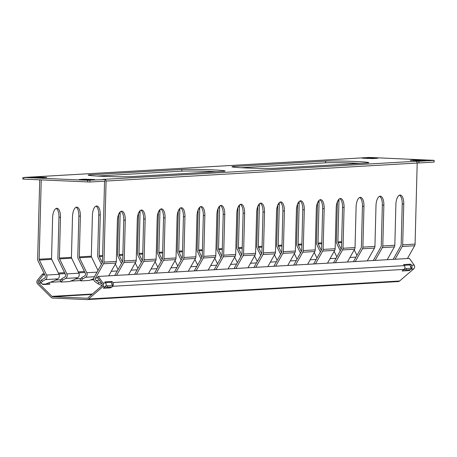 <?xml version="1.0" encoding="UTF-8"?>
<svg xmlns="http://www.w3.org/2000/svg" width="457" height="457" viewBox="0 0 457 457"><rect width="100%" height="100%" fill="white"/><g stroke="black" fill="none" stroke-linecap="round" stroke-linejoin="round"><path stroke-width="0.69" d="M181.88 169.467L90.337 174.774A22.701 0.897 1.5 0 0 88.184 175.094A22.701 0.897 1.5 0 0 105.915 176.436A22.701 0.897 1.5 0 0 131.41 176.608L222.953 171.306A22.701 0.897 1.5 0 0 225.112 170.981A22.701 0.897 1.5 0 0 207.375 169.644A22.701 0.897 1.5 0 0 181.88 169.467L181.84 171.147A22.701 0.897 1.5 0 1 216.024 171.706M97.221 176.048L181.84 171.147M240.976 167.725L325.59 162.823A22.701 0.897 1.5 0 1 359.779 163.377M325.635 161.144A22.701 0.897 1.5 0 1 351.13 161.315A22.701 0.897 1.5 0 1 368.862 162.652A22.701 0.897 1.5 0 1 366.708 162.978L275.16 168.285A22.701 0.897 1.5 0 1 249.671 168.107A22.701 0.897 1.5 0 1 231.933 166.771A22.701 0.897 1.5 0 1 234.093 166.445L325.635 161.144L325.59 162.823M168.382 272.389L175.568 259.605L163.543 260.301L156.357 273.086M154.495 273.195L162.246 259.405A1.679 1.52 86.7 0 0 162.475 258.571L163.543 217.818A9.249 3.924 -87.4 0 0 160.773 209.015M407.433 258.542L414.619 245.757A3.365 3.045 -93.3 0 0 415.07 244.095L417.195 163.029A1.679 1.52 -93.3 0 0 415.716 161.281L416.687 161.178L416.675 161.709M399.469 195.185A9.249 3.924 -87.4 0 1 402.234 203.988L401.166 244.746A1.679 1.52 86.7 0 1 400.943 245.575L393.191 259.365M379.578 196.339A9.249 3.924 -87.4 0 1 382.343 205.142L381.275 245.9A1.679 1.52 86.7 0 1 381.052 246.729L373.3 260.519M359.688 197.493A9.249 3.924 -87.4 0 1 362.452 206.29L361.384 247.048A1.679 1.52 86.7 0 1 361.161 247.883L353.41 261.672M339.791 198.641A9.249 3.924 -87.4 0 1 342.561 207.444L341.493 248.202A1.679 1.52 86.7 0 1 341.27 249.031L333.513 262.821M319.9 199.795A9.249 3.924 -87.4 0 1 322.671 208.598L321.602 249.356A1.679 1.52 86.7 0 1 321.38 250.185L313.622 263.975M300.009 200.949A9.249 3.924 -87.4 0 1 302.78 209.752L301.711 250.505A1.679 1.52 86.7 0 1 301.489 251.339L293.731 265.129M280.118 202.097A9.249 3.924 -87.4 0 1 282.889 210.9L281.82 251.658A1.679 1.52 86.7 0 1 281.598 252.493L273.84 266.277M260.227 203.251A9.249 3.924 -87.4 0 1 262.998 212.054L261.93 252.812A1.679 1.52 86.7 0 1 261.707 253.641L253.949 267.431M240.336 204.405A9.249 3.924 -87.4 0 1 243.107 213.208L242.039 253.966A1.679 1.52 86.7 0 1 241.81 254.795L234.058 268.585M220.445 205.559A9.249 3.924 -87.4 0 1 223.216 214.356L222.148 255.115A1.679 1.52 86.7 0 1 221.919 255.949L214.167 269.739M200.554 206.707A9.249 3.924 -87.4 0 1 203.325 215.51L202.257 256.268A1.679 1.52 86.7 0 1 202.028 257.097L194.276 270.887M180.664 207.861A9.249 3.924 -87.4 0 1 183.434 216.664L182.366 257.422A1.679 1.52 86.7 0 1 182.137 258.251L174.385 272.041M148.491 273.543L155.677 260.758A3.365 3.045 86.7 0 0 156.128 259.096L157.197 218.337A9.249 3.924 -87.4 0 1 161.544 208.872A9.249 3.924 -87.4 0 1 165.063 217.88L163.543 217.818M102.088 285.568L98.146 283.894L95.17 281.826A3.365 3.045 86.7 0 1 94.176 277.188L102.219 262.884A1.679 1.52 -93.3 0 0 102.442 262.05L104.562 181.172M114.713 275.497L122.465 261.707A1.679 1.52 86.7 0 0 122.693 260.878L123.761 220.12A9.249 3.924 -87.4 0 0 120.991 211.317M116.575 275.388L123.761 262.609A3.365 3.045 86.7 0 0 124.213 260.947L125.281 220.188L123.761 220.12M128.6 274.691L135.786 261.912L123.761 262.609M134.604 274.343L142.356 260.559A1.679 1.52 86.7 0 0 142.584 259.725L143.652 218.966A9.249 3.924 -87.4 0 0 140.882 210.163M156.128 259.096L144.104 259.793L145.172 219.034L143.652 218.966M135.786 261.912A3.365 3.045 86.7 0 0 136.237 260.25L137.306 219.491A9.249 3.924 -87.4 0 1 141.653 210.026A9.249 3.924 -87.4 0 1 145.172 219.034M108.709 275.845L115.895 263.061A3.365 3.045 86.7 0 0 116.346 261.404L117.415 220.645A9.249 3.924 -87.4 0 1 121.762 211.174A9.249 3.924 -87.4 0 1 125.281 220.188M98.146 283.894L98.946 282.472L95.97 280.404A1.679 1.52 86.7 0 1 95.473 278.085L103.51 263.78A3.365 3.045 -93.3 0 0 103.968 262.118L106.087 181.052A1.679 1.52 86.7 0 0 104.613 179.304L104.15 179.43M112.102 284.145L111.594 284.174L112.245 284.62A1.679 0.417 -150.7 0 1 112.993 285.488A1.679 0.417 -150.7 0 1 112.822 285.562L107.858 285.848A1.679 0.417 -150.7 0 1 106.115 285.168M112.171 286.722A1.679 0.417 -150.7 0 1 112.194 286.91A1.679 0.417 -150.7 0 1 112.022 286.985L107.064 287.27A1.679 0.417 -150.7 0 1 105.361 286.613M98.946 282.472L101.951 283.751M40.81 176.551A1.679 1.52 86.7 0 1 41.33 176.471L23.861 177.453L87.75 180.309L105.007 179.464L104.961 181.143L89.943 182.017L23.815 179.133L22.85 179.047L22.896 177.367M433.95 162.029L434.15 160.384L433.185 160.298L369.296 157.442L352.433 158.448A1.679 1.52 -93.3 0 0 352.153 158.465M41.638 283.351L40.742 283.243L42.307 281.392L45.386 279.598A3.365 3.045 -93.3 0 0 46.62 275.057L39.342 260.067A1.679 1.52 86.7 0 1 39.159 259.222L41.239 179.909M40.742 283.243L40.022 281.752L41.581 279.907L44.66 278.107A1.679 1.52 -93.3 0 0 45.277 275.839L38.005 260.85A3.365 3.045 86.7 0 1 37.64 259.153L39.719 179.841M102.614 255.543L99.192 255.743L100.26 214.984A9.249 3.924 -87.4 0 0 96.741 205.976A9.249 3.924 -87.4 0 0 92.394 215.441L91.326 256.2A1.679 1.52 -93.3 0 0 91.509 257.045L97.987 270.401M91.326 256.2L79.301 256.897A1.679 1.52 -93.3 0 0 79.484 257.742L86.756 272.732A3.365 3.045 -93.3 0 1 85.522 277.273L82.443 279.067L80.883 280.918L80.164 279.427L81.723 277.582L82.443 279.067M79.301 256.897L80.369 216.138A9.249 3.924 -87.4 0 0 76.85 207.124A9.249 3.924 -87.4 0 0 72.503 216.595L71.435 257.348A1.679 1.52 -93.3 0 0 71.618 258.199L78.89 273.189L66.865 273.886A3.365 3.045 -93.3 0 1 65.631 278.427L62.552 280.221L60.992 282.072L60.267 280.581L61.832 278.73L62.552 280.221M71.435 257.348L59.41 258.045A1.679 1.52 -93.3 0 0 59.593 258.896L66.865 273.886M59.41 258.045L60.478 217.286A9.249 3.924 -87.4 0 0 56.959 208.278A9.249 3.924 -87.4 0 0 52.612 217.743L51.544 258.502A1.679 1.52 -93.3 0 0 51.727 259.353L58.999 274.343L46.62 275.057M42.484 284.197L45.643 284.014A1.679 0.297 -25.9 0 0 47.694 283.191L54.686 280.678L57.765 278.879A3.365 3.045 -93.3 0 0 58.999 274.343M78.89 273.189A3.365 3.045 -93.3 0 1 77.656 277.73L74.577 279.524L69.441 281.581L60.992 282.072M56.188 208.421A9.249 3.924 -87.4 0 1 58.959 217.224L57.89 257.982A3.365 3.045 -93.3 0 0 58.25 259.679L65.528 274.668A1.679 1.52 -93.3 0 1 64.911 276.936L61.832 278.73M80.883 280.918L89.332 280.427L93.731 278.667M76.079 207.267A9.249 3.924 -87.4 0 1 78.85 216.07L77.781 256.828A3.365 3.045 -93.3 0 0 78.141 258.525L85.419 273.514A1.679 1.52 -93.3 0 1 84.802 275.782L81.723 277.582M301.883 244.004L298.101 244.221A1.679 1.52 -93.3 0 0 298.284 245.066L301.403 251.487M297.633 203.965L296.582 244.152A3.365 3.045 -93.3 0 0 296.947 245.849L300.478 253.132M294.371 253.664L297.061 259.21M281.992 245.152L278.21 245.375A1.679 1.52 -93.3 0 0 278.393 246.22L281.512 252.641M277.742 205.113L276.691 245.306A3.365 3.045 -93.3 0 0 277.056 247.003L280.587 254.281M274.48 254.817L277.171 260.364M262.101 246.306L258.319 246.523A1.679 1.52 -93.3 0 0 258.502 247.374L261.621 253.795M257.851 206.267L256.8 246.454A3.365 3.045 -93.3 0 0 257.165 248.157L260.696 255.434M254.583 255.971L257.28 261.513M242.21 247.46L238.428 247.677A1.679 1.52 -93.3 0 0 238.611 248.528L241.73 254.949M237.96 207.421L236.909 247.608A3.365 3.045 -93.3 0 0 237.274 249.305L240.805 256.588M234.692 257.12L237.389 262.666M222.319 248.608L218.537 248.831A1.679 1.52 -93.3 0 0 218.72 249.676L221.839 256.097M218.069 208.569L217.018 248.762A3.365 3.045 -93.3 0 0 217.383 250.459L220.914 257.737M214.801 258.274L217.498 263.82M202.428 249.762L198.646 249.979A1.679 1.52 -93.3 0 0 198.829 250.83L201.948 257.251M198.178 209.723L197.127 249.916A3.365 3.045 -93.3 0 0 197.493 251.613L201.023 258.891M194.911 259.427L197.607 264.969M182.537 250.916L178.756 251.133A1.679 1.52 -93.3 0 0 178.938 251.984L182.057 258.405M178.287 210.877L177.236 251.064A3.365 3.045 -93.3 0 0 177.602 252.761L181.132 260.044M175.02 260.576L177.716 266.123M162.646 252.07L158.865 252.287A1.679 1.52 -93.3 0 0 159.047 253.132L162.161 259.553M158.396 212.031L157.345 252.218A3.365 3.045 -93.3 0 0 157.711 253.915L161.241 261.198M155.129 261.73L157.819 267.276M142.755 253.218L138.974 253.441A1.679 1.52 -93.3 0 0 139.156 254.286L142.27 260.707M138.505 213.179L137.454 253.372A3.365 3.045 -93.3 0 0 137.814 255.069L141.35 262.347M135.238 262.884L137.934 268.425M122.864 254.372L119.083 254.589A1.679 1.52 -93.3 0 0 119.266 255.44L122.379 261.861M118.614 214.333L117.563 254.52A3.365 3.045 -93.3 0 0 117.923 256.223L121.459 263.5M115.347 264.037L118.043 269.579M99.192 255.743A1.679 1.52 -93.3 0 0 99.375 256.594L102.322 262.661M95.97 206.113A9.249 3.924 -87.4 0 1 98.741 214.916L97.672 255.674A3.365 3.045 -93.3 0 0 98.032 257.371L101.408 264.323M120.117 211.917A9.249 3.924 -87.4 0 1 120.151 213.83L119.083 254.589M140.008 210.768A9.249 3.924 -87.4 0 1 140.042 212.682L138.974 253.441M159.899 209.614A9.249 3.924 -87.4 0 1 159.933 211.528L158.865 252.287M179.79 208.461A9.249 3.924 -87.4 0 1 179.824 210.374L178.756 251.133M199.68 207.312A9.249 3.924 -87.4 0 1 199.715 209.22L198.646 249.979M219.571 206.158A9.249 3.924 -87.4 0 1 219.606 208.072L218.537 248.831M239.462 205.004A9.249 3.924 -87.4 0 1 239.497 206.918L238.428 247.677M259.353 203.851A9.249 3.924 -87.4 0 1 259.387 205.764L258.319 246.523M279.244 202.702A9.249 3.924 -87.4 0 1 279.278 204.616L278.21 245.375M299.135 201.548A9.249 3.924 -87.4 0 1 299.169 203.462L298.101 244.221M319.026 200.395A9.249 3.924 -87.4 0 1 319.06 202.308L317.992 243.067A1.679 1.52 -93.3 0 0 318.175 243.918L321.294 250.339M320.368 251.978L316.838 244.695A3.365 3.045 -93.3 0 1 316.473 242.998L317.524 202.811M352.296 163.812L352.313 163.04M341.665 241.696L337.883 241.913A1.679 1.52 -93.3 0 0 338.066 242.764L341.185 249.185M337.415 201.657L336.363 241.85A3.365 3.045 -93.3 0 0 336.729 243.547L340.259 250.824M356.928 255.4L354.238 249.859M337.883 241.913L338.951 201.154A9.249 3.924 -87.4 0 0 338.917 199.246M334.153 251.361L336.843 256.908M314.262 252.51L316.952 258.056M42.307 281.392L41.581 279.907M105.007 179.464L102.722 179.367L104.156 179.281M136.466 274.24L143.652 261.455A3.365 3.045 86.7 0 0 144.104 259.793M176.248 271.932L183.434 259.153A3.365 3.045 86.7 0 0 183.885 257.491L184.954 216.732L183.434 216.664M188.273 271.235L195.459 258.456L183.434 259.153M228.054 268.933L235.241 256.149L223.216 256.845L216.03 269.63M196.139 270.778L203.325 257.999A3.365 3.045 86.7 0 0 203.776 256.337L204.845 215.578L203.325 215.51M208.163 270.081L215.35 257.302L203.325 257.999M235.921 268.476L243.107 255.692A3.365 3.045 86.7 0 0 243.558 254.035L244.626 213.276L243.107 213.208M247.945 267.779L255.132 254.995L243.107 255.692M287.727 265.477L294.914 252.692L282.889 253.389L275.702 266.174M255.811 267.322L262.998 254.543A3.365 3.045 86.7 0 0 263.449 252.881L264.517 212.122L262.998 212.054M267.836 266.625L275.023 253.846L262.998 254.543M295.593 265.02L302.78 252.235A3.365 3.045 86.7 0 0 303.231 250.573L304.299 209.814L302.78 209.752M307.618 264.323L314.804 251.539L302.78 252.235M347.4 262.015L354.586 249.236L342.561 249.933L335.375 262.712M315.484 263.866L322.671 251.087A3.365 3.045 86.7 0 0 323.122 249.425L324.19 208.666L322.671 208.598M327.509 263.169L334.695 250.39L322.671 251.087M355.266 261.564L362.452 248.779A3.365 3.045 86.7 0 0 362.904 247.117L363.972 206.358L362.452 206.29M410.82 266.837L410.317 266.865L410.969 267.316A1.679 0.417 -150.7 0 1 411.717 268.185A1.679 0.417 -150.7 0 1 411.546 268.259L406.541 268.545A1.679 0.417 -150.7 0 1 404.833 267.888M410.894 269.419A1.679 0.417 -150.7 0 1 410.917 269.601A1.679 0.417 -150.7 0 1 410.746 269.676L405.742 269.967A1.679 0.417 -150.7 0 1 404.062 269.327M395.048 259.256L402.234 246.477A3.365 3.045 86.7 0 0 402.686 244.815L403.754 204.056L402.234 203.988M375.157 260.41L382.343 247.625A3.365 3.045 86.7 0 0 382.795 245.969L383.863 205.21L382.343 205.142M387.182 259.713L394.368 246.929L382.343 247.625M367.291 260.867L374.477 248.082L362.452 248.779M394.368 246.929A3.365 3.045 86.7 0 0 394.819 245.272L395.888 204.513A9.249 3.924 -87.4 0 1 400.235 195.042A9.249 3.924 -87.4 0 1 403.754 204.056M374.477 248.082A3.365 3.045 86.7 0 0 374.929 246.42L375.997 205.661A9.249 3.924 -87.4 0 1 380.344 196.196A9.249 3.924 -87.4 0 1 383.863 205.21M354.586 249.236A3.365 3.045 86.7 0 0 355.038 247.574L356.106 206.815A9.249 3.924 -87.4 0 1 360.453 197.35A9.249 3.924 -87.4 0 1 363.972 206.358M355.038 247.574L343.013 248.271A3.365 3.045 86.7 0 1 342.561 249.933M343.013 248.271L344.081 207.512L342.561 207.444M334.695 250.39A3.365 3.045 86.7 0 0 335.147 248.728L336.215 207.969A9.249 3.924 -87.4 0 1 340.562 198.504A9.249 3.924 -87.4 0 1 344.081 207.512M314.804 251.539A3.365 3.045 86.7 0 0 315.256 249.876L316.324 209.117A9.249 3.924 -87.4 0 1 320.671 199.652A9.249 3.924 -87.4 0 1 324.19 208.666M294.914 252.692A3.365 3.045 86.7 0 0 295.365 251.03L296.433 210.271A9.249 3.924 -87.4 0 1 300.78 200.806A9.249 3.924 -87.4 0 1 304.299 209.814M295.365 251.03L283.34 251.727A3.365 3.045 86.7 0 1 282.889 253.389M283.34 251.727L284.408 210.968L282.889 210.9M275.023 253.846A3.365 3.045 86.7 0 0 275.474 252.184L276.542 211.425A9.249 3.924 -87.4 0 1 280.889 201.96A9.249 3.924 -87.4 0 1 284.408 210.968M255.132 254.995A3.365 3.045 86.7 0 0 255.583 253.338L256.651 212.579A9.249 3.924 -87.4 0 1 260.998 203.108A9.249 3.924 -87.4 0 1 264.517 212.122M235.241 256.149A3.365 3.045 86.7 0 0 235.692 254.486L236.76 213.727A9.249 3.924 -87.4 0 1 241.107 204.262A9.249 3.924 -87.4 0 1 244.626 213.276M235.692 254.486L223.667 255.183A3.365 3.045 86.7 0 1 223.216 256.845M223.667 255.183L224.735 214.424L223.216 214.356M215.35 257.302A3.365 3.045 86.7 0 0 215.801 255.64L216.869 214.881A9.249 3.924 -87.4 0 1 221.217 205.416A9.249 3.924 -87.4 0 1 224.735 214.424M195.459 258.456A3.365 3.045 86.7 0 0 195.91 256.794L196.978 216.035A9.249 3.924 -87.4 0 1 201.326 206.57A9.249 3.924 -87.4 0 1 204.845 215.578M175.568 259.605A3.365 3.045 86.7 0 0 176.019 257.942L177.088 217.184A9.249 3.924 -87.4 0 1 181.435 207.718A9.249 3.924 -87.4 0 1 184.954 216.732M176.019 257.942L163.994 258.639A3.365 3.045 86.7 0 1 163.543 260.301M163.994 258.639L165.063 217.88M417.19 162.881L418.926 162.96L418.972 161.281L416.687 161.178M433.99 160.407L418.972 161.281M433.944 162.086L418.926 162.96M84.294 179.184L79.13 179.532L89.538 179.892L94.702 179.544L84.294 179.184L84.277 179.881M367.508 157.859L362.338 158.202L372.746 158.568L377.916 158.219L367.508 157.859L367.491 158.556M415.424 160.001L410.26 160.35L420.668 160.71L425.833 160.367L415.424 160.001L415.407 160.698M36.377 177.042L31.213 177.385L41.616 177.75L46.785 177.402L36.377 177.042L36.36 177.739M398.03 281.563A2.691 2.434 -93.3 0 0 399.612 281.004L413.734 268.853A2.691 2.434 -93.3 0 0 414.133 265.077L409.409 258.428L98.306 276.451L97.352 277.268L102.071 283.923A1.342 1.217 86.7 0 1 101.871 285.808L87.755 297.964A1.342 1.217 86.7 0 1 86.961 298.244L52.715 296.707A1.342 1.217 86.7 0 1 51.938 296.359L38.491 282.974A1.342 1.217 86.7 0 1 38.388 281.072L43.449 274.857L44.769 274.783M98.306 276.451L103.025 283.1A2.691 2.434 86.7 0 1 102.625 286.87L88.509 299.027A2.691 2.434 86.7 0 1 86.927 299.586L52.681 298.055A2.691 2.434 86.7 0 1 51.133 297.353L37.68 283.968A2.691 2.434 86.7 0 1 37.48 280.17L42.535 273.954L43.449 274.857M58.822 273.966L65.014 273.612M78.713 272.818L84.905 272.458M42.535 273.954L44.312 273.852M58.365 273.035L64.563 272.675M78.256 271.886L84.454 271.527M41.484 283.197L42.844 284.551L49.996 284.14L48.636 282.786M48.288 284.237L47.448 283.403A2.691 2.434 86.7 0 1 47.402 283.357M111.577 287.007L110.571 287.876L110.017 287.099M106.15 287.025L104.796 287.105M110.571 287.876L103.419 288.293L105.241 286.722A2.691 2.434 -93.3 0 0 105.641 282.946L104.887 281.883L112.039 281.472L111.08 282.295L111.839 283.357A1.342 1.217 86.7 0 1 112.068 284.5M105.407 282.62L111.08 282.295M112.039 281.472L112.793 282.535A2.691 2.434 86.7 0 1 112.73 285.951M404.833 269.721L403.52 269.801M404.131 265.317L409.803 264.986L410.563 266.048A1.342 1.217 86.7 0 1 410.792 267.196M410.3 269.704L409.295 270.573L402.143 270.99L403.965 269.419A2.691 2.434 -93.3 0 0 404.365 265.643L403.611 264.58L410.763 264.163L409.803 264.986M409.295 270.573L408.741 269.796M410.763 264.163L411.517 265.231A2.691 2.434 86.7 0 1 411.454 268.647M90.337 174.774L90.32 175.534M234.093 166.445L234.07 167.205M136.237 260.25L124.213 260.947M116.346 261.404L103.968 262.118M115.895 263.061L103.51 263.78M99.432 280.204L95.97 280.404M97.832 277.947L95.473 278.085M112.822 285.562L112.022 286.985M107.858 285.848L107.064 287.27M415.716 161.281L104.613 179.304M417.195 163.029L106.087 181.052M352.433 158.448L41.33 176.471M91.509 257.045L79.484 257.742M71.618 258.199L59.593 258.896M51.727 259.353L39.342 260.067M51.544 258.502L39.159 259.222M57.765 278.879L45.386 279.598M77.656 277.73L65.631 278.427M97.015 272.138L86.756 272.732M94.416 276.759L85.522 277.273M336.061 258.291L330.057 258.639M316.17 259.445L310.166 259.793M301.86 244.861L298.284 245.066M296.279 260.593L290.275 260.941M281.969 246.015L278.393 246.22M276.388 261.747L270.384 262.095M262.078 247.168L258.502 247.374M256.497 262.901L250.493 263.249M242.187 248.317L238.611 248.528M236.606 264.055L230.602 264.403M222.296 249.471L218.72 249.676M202.405 250.625L198.829 250.83M196.824 266.357L190.82 266.705M182.514 251.773L178.938 251.984M176.933 267.511L170.929 267.859M162.623 252.927L159.047 253.132M157.042 268.659L151.038 269.007M142.733 254.081L139.156 254.286M137.151 269.813L131.148 270.161M122.842 255.235L119.266 255.44M117.26 270.967L111.257 271.315M102.591 256.406L99.375 256.594M98.741 214.916L100.26 214.984M118.86 213.773L120.151 213.83M138.751 212.619L140.042 212.682M158.642 211.471L159.933 211.528M178.533 210.317L179.824 210.374M198.424 209.163L199.715 209.22M218.315 208.015L219.606 208.072M238.206 206.861L239.497 206.918M258.096 205.707L259.387 205.764M277.987 204.553L279.278 204.616M297.878 203.405L299.169 203.462M317.769 202.251L319.06 202.308M341.642 242.558L338.066 242.764M355.952 257.137L349.948 257.485M337.66 201.097L338.951 201.154M321.751 243.707L318.175 243.918M321.774 242.85L317.992 243.067M216.715 265.203L210.711 265.551M58.959 217.224L60.478 217.286M78.85 216.07L80.369 216.138M23.815 179.133L23.861 177.453M87.704 181.989L87.75 180.309M89.943 182.017L89.989 180.338M155.677 260.758L143.652 261.455M411.546 268.259L410.746 269.676M406.541 268.545L405.742 269.967M414.619 245.757L402.234 246.477M415.07 244.095L402.686 244.815M394.819 245.272L382.795 245.969M374.929 246.42L362.904 247.117M335.147 248.728L323.122 249.425M315.256 249.876L303.231 250.573M275.474 252.184L263.449 252.881M255.583 253.338L243.558 254.035M215.801 255.64L203.776 256.337M195.91 256.794L183.885 257.491M92.331 294.022L51.938 296.359M91.84 294.445L52.715 296.707M40.707 280.941L38.388 281.072M80.849 278.616L75.616 278.919M60.958 279.764L55.725 280.067M40.553 282.854L38.491 282.974M93.816 279.77L90.497 279.958M80.695 280.529L70.606 281.112M60.804 281.683L50.716 282.266M105.641 282.946L103.025 283.1M404.365 265.643L112.793 282.535M414.133 265.077L411.517 265.231M105.241 286.722L102.625 286.87M403.965 269.419L112.536 286.299M413.734 268.853L411.26 268.996M399.612 281.004L88.509 299.027M112.993 285.488L112.194 286.91M352.29 158.448L41.187 176.471M411.717 268.185L410.917 269.601M434.104 162.064L434.15 160.384M398.258 281.563L87.156 299.586"/></g></svg>
